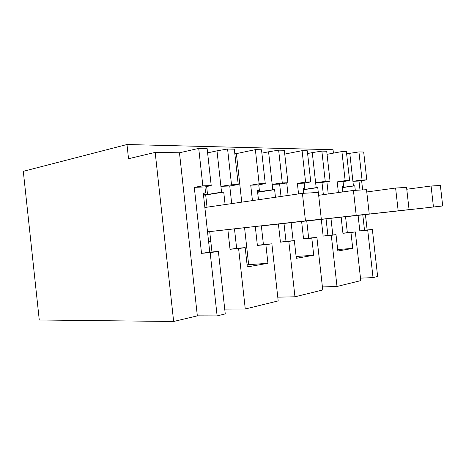 <?xml version="1.0" encoding="UTF-8"?>
<svg xmlns="http://www.w3.org/2000/svg" width="466" height="466" viewBox="0 0 466 466"><rect width="100%" height="100%" fill="white"/><g stroke="black" fill="none" stroke-linecap="round" stroke-linejoin="round"><path stroke-width="0.7" d="M126.985 144.512L23.3 171.319L39.272 319.996L173.649 321.488L155.184 152.411L128.534 158.708L126.985 144.512L333.044 149.726L333.429 153.133M252.438 200.601L250.731 185.188L259.137 183.796L255.362 149.638L236.396 153.617L234.812 153.594M255.362 149.638L261.513 149.778L265.253 183.575L258.764 184.88L259.37 190.378L257.43 190.472L258.455 199.728M261.886 153.157L268.567 151.8L272.773 189.738L257.593 191.945M278.645 150.157L282.285 182.957L287.924 182.748L284.318 150.279L278.645 150.157L268.567 151.8M298.549 193.914L297.384 183.4L305.579 182.107L302.085 150.669L284.743 154.083M302.085 150.669L307.298 150.786L310.764 181.921L304.205 183.144L304.764 188.212L303.116 188.293L303.675 193.279M307.601 153.518L312.272 152.621L316.175 187.664L303.261 189.598M321.866 151.106L325.245 181.391L330.056 181.216L326.707 151.217L321.866 151.106L312.272 152.621M327.056 154.322L341.91 151.549L346.384 151.648L349.611 180.505L343.069 181.653L343.593 186.359L342.172 186.423L342.79 191.928M346.64 153.902L349.785 153.326L353.426 185.887L342.294 187.501M358.925 151.928L362.076 180.051L366.806 179.876L363.684 152.032L358.925 151.928L349.785 153.326M155.184 152.411L179.474 152.772L198.726 148.392L207.137 148.572L211.203 185.544L204.929 186.942L205.588 192.947L203.269 193.058L209.764 252.164L218.391 251.442L225.259 313.909L217.121 315.907L210.172 252.613L201.528 253.329L194.287 187.349L204.929 186.942M207.615 152.877L216.993 150.827L221.542 192.184L207.516 194.462L203.45 194.666M227.577 149.027L231.52 184.804L238.225 184.559L234.322 149.178L227.577 149.027L216.993 150.827M322.408 286.934L337 286.474L360.771 280.631L355.325 231.917L347.339 232.656L345.556 216.684M277.771 297.151L294.955 296.795L322.746 289.969L316.897 237.392L308.661 238.138L306.745 220.913M224.729 309.121L245.267 308.999L278.19 300.914L271.87 243.817L263.412 244.557L261.344 225.853M173.649 321.488L197.339 315.849L217.121 315.907M360.492 278.126L373.039 277.62L377.635 276.495L372.363 229.482L364.505 230.221L362.787 214.843M197.339 315.849L179.474 152.772M238.225 184.559L229.755 185.992L231.695 203.607M245.267 308.999L238.604 248.559L245.186 247.621L236.629 248.355L234.48 228.847M245.186 247.621L247.312 266.913L267.927 263.29L247.079 264.781M236.396 153.617L241.749 202.151M244.568 227.723L248.628 264.513M267.927 263.29L265.87 244.673L257.383 245.407L255.298 226.528M259.137 183.796L265.253 183.575M257.453 190.681L259.37 190.378M258.846 190.46L259.003 191.87M282.285 182.957L272.173 184.367L279.635 184.082L287.924 182.748M294.955 296.795L288.809 241.4L294.343 240.613L296.312 258.31L313.717 255.251L296.108 256.475M294.343 240.613L285.99 241.353L284.004 223.441M281.01 196.46L279.635 184.082M286.73 182.94L288.116 195.429M291.134 222.649L293.143 240.718M313.717 255.251L311.812 238.12L303.547 238.866L301.613 221.484M305.579 182.107L310.764 181.921M303.133 188.456L304.764 188.212M325.245 181.391L315.628 182.707L322 182.462L330.056 181.216M337 286.474L331.297 235.342L336.021 234.666L337.844 251.017L352.733 248.401L337.675 249.52M336.021 234.666L327.901 235.412L326.054 218.851M323.357 194.648L322 182.462M326.882 181.705L328.245 193.967M330.959 218.309L332.817 234.963M352.733 248.401L350.962 232.534L342.941 233.28L341.147 217.173M338.398 192.545L337.203 181.88L343.069 181.653M341.91 151.549L345.166 180.662L337.203 181.88M345.166 180.662L349.611 180.505M342.19 186.563L343.593 186.359M362.076 180.051L352.913 181.28L359.001 181.047L366.806 179.876M360.014 190.064L359.001 181.047M367.138 229.971L365.414 214.552M362.653 189.912L361.616 180.651M198.726 148.392L202.838 185.852L194.287 187.349M202.838 185.852L211.203 185.544M203.298 193.326L205.588 192.947M206.648 186.557L207.516 194.462M231.52 184.804L220.901 186.33L229.755 185.992M350.962 232.534L355.325 231.917M331.297 235.342L323.148 236.087L321.29 219.381M318.29 192.446L317.748 187.594L316.175 187.664M303.279 189.749L317.748 187.594M311.812 238.12L316.897 237.392M288.809 241.4L280.427 242.145L278.423 224.064M275.453 197.264L274.614 189.65L272.773 189.738M257.628 192.277L274.614 189.65M265.87 244.673L271.87 243.817M238.604 248.559L230.029 249.287L227.857 229.581M225.107 204.568L223.732 192.079L221.542 192.184M207.026 207.189L205.687 195.004L223.732 192.079M211.954 251.978L209.712 231.602M210.172 252.613L218.391 251.442M373.039 277.62L367.721 230.146L372.363 229.482M367.721 230.146L359.828 230.886L358.092 215.362M355.29 190.338L354.783 185.823L353.426 185.887M342.312 187.629L354.783 185.823M230.029 249.287L236.629 248.355M257.383 245.407L263.412 244.557M250.731 185.188L258.764 184.88M280.427 242.145L285.99 241.353M303.547 238.866L308.661 238.138M297.384 183.4L304.205 183.144M323.148 236.087L327.901 235.412M342.941 233.28L347.339 232.656M359.828 230.886L364.505 230.221M201.528 253.329L209.764 252.164M205.687 195.004L203.496 195.114M210.789 241.47L208.617 241.743M207.533 231.847L321.319 219.171L318.342 192.446L302.411 193.355L305.475 220.896L321.319 219.171M207.527 231.812L305.475 220.896M204.859 207.504L302.411 193.355M261.35 225.934L369.235 213.958L366.515 189.697L353.42 190.443L356.205 215.379M261.356 225.963L369.235 213.958M318.662 195.306L353.42 190.443M306.75 220.977L409.066 209.624L406.562 187.408L395.605 188.037L398.168 210.813M306.756 221L409.066 209.624M366.771 191.963L395.605 188.037M442.7 205.966L345.562 216.754L442.7 205.966L440.382 185.48L431.085 186.01L433.45 206.974M406.771 189.248L431.085 186.01"/></g></svg>
